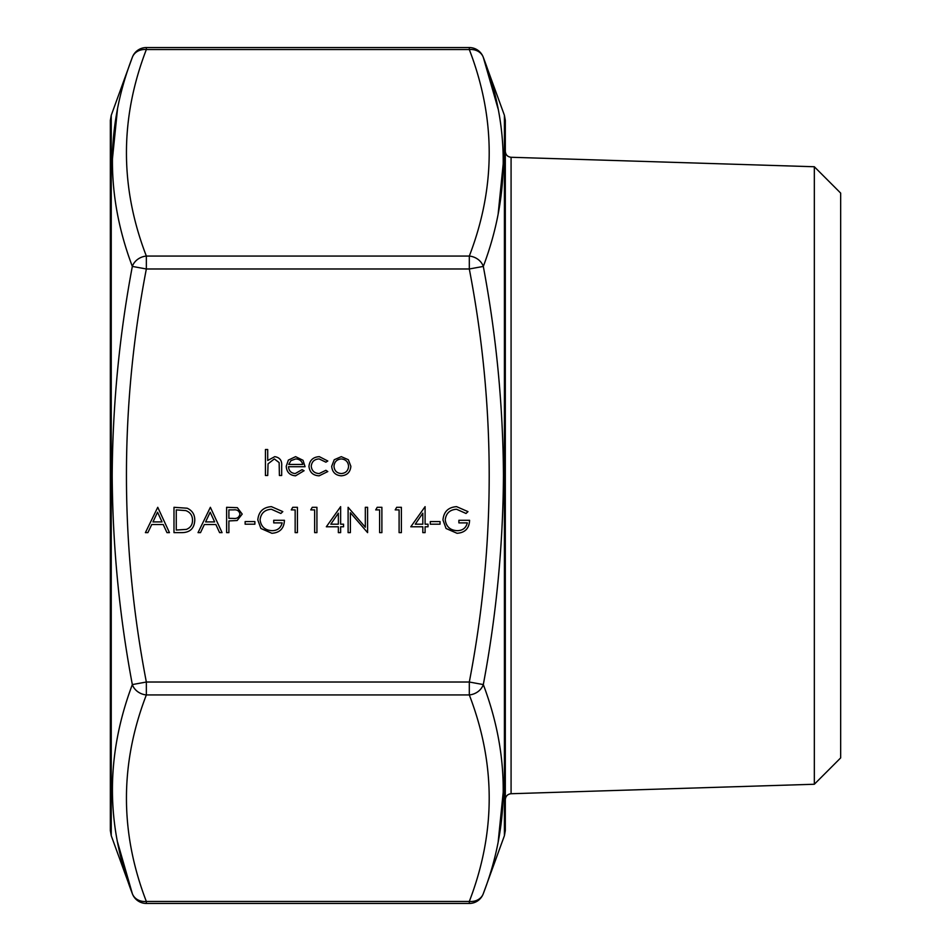 <?xml version="1.0" encoding="UTF-8"?>
<svg xmlns="http://www.w3.org/2000/svg" width="951" height="951" viewBox="0 0 951 951"><rect width="100%" height="100%" fill="white"/><g stroke="black" fill="none" stroke-linecap="round" stroke-linejoin="round"><path stroke-width="1.43" d="M110.34 787.82L110.34 120.42L111.243 115.321L111.243 835.679L132.332 893.643C105.799 824.826 105.799 755.13 132.332 684.577C119.339 615.487 112.622 545.791 112.194 475.5C112.634 405.162 119.339 335.465 132.332 266.423C105.799 196.084 105.799 126.388 132.332 57.357A14.907 12.696 20 0 1 146.347 49.547C119.814 118.388 119.814 187.228 146.347 256.069L469.307 256.069C495.828 187.228 495.828 118.388 469.307 49.547A14.907 12.696 -20 0 1 483.31 57.357C509.843 126.174 509.843 195.87 483.31 266.423C496.315 335.513 503.02 405.197 503.459 475.5C503.02 545.838 496.303 615.535 483.31 684.577C509.843 754.916 509.843 824.612 483.31 893.643A14.907 12.696 -160 0 1 469.307 901.453C495.828 832.612 495.828 763.772 469.307 694.931L146.347 694.931C119.814 763.772 119.814 832.612 146.347 901.453A14.907 12.696 160 0 1 132.332 893.643A14.907 14.907 0 0 0 146.347 903.45L146.347 901.453L469.307 901.453L469.307 903.45A14.907 14.907 0 0 0 483.31 893.643L504.41 835.679L504.41 115.321L505.314 120.42L505.314 830.58L504.41 835.679M814.329 166.746L840.66 193.089L840.66 757.911L814.329 784.254L814.329 166.746L511.079 157.272L511.079 793.728C507.596 794.133 505.67 796.118 505.314 799.684L505.314 475.5M498.181 213.606L503.459 161.301M498.074 108.842L483.31 57.357A14.907 14.907 0 0 0 469.307 47.55L146.347 47.55A14.907 14.907 0 0 0 132.332 57.357L111.243 115.321M117.448 109.448L112.194 161.301M399.099 509.891L395.212 509.891L396.698 507.299L401.381 507.299L401.381 532.631L399.099 532.631L399.099 509.891M379.615 509.891L375.716 509.891L377.202 507.299L381.886 507.299L381.886 532.631L379.615 532.631L379.615 509.891M350.384 512.732L350.384 532.631L348.102 532.631L348.102 507.299L365.327 527.234L365.327 507.299L367.597 507.299L367.597 532.631L350.384 512.732M338.354 526.783L326.336 526.783L340.636 506.645L340.636 524.191L343.561 524.191L343.561 526.783L340.636 526.783L340.636 532.631L338.354 532.631L338.354 526.783M331.697 466.287L334.241 459.725L341.29 456.658L348.328 459.713L350.871 466.287C350.325 472.16 347.139 475.334 341.29 475.821C335.441 475.345 332.244 472.16 331.697 466.287M194.777 520.28C194.301 528.435 189.986 532.56 181.843 532.631L173.985 532.631L173.985 507.299L187.145 508.214C192.28 510.521 194.824 514.55 194.777 520.28M228.894 532.631L226.611 532.631L226.611 507.299L237.358 507.679L242.208 514.087L237.156 520.518L228.894 520.934L228.894 532.631M146.347 268.978C119.814 406.659 119.814 544.341 146.347 682.022L469.307 682.022C495.828 544.341 495.828 406.659 469.307 268.978L146.347 268.978L146.347 256.069A14.907 12.696 -20 0 0 132.332 266.423L146.347 268.978M267.707 475.5L265.436 475.5L265.436 449.514L267.707 449.514L267.707 460.486L274.756 456.658C279.844 457.479 282.162 460.605 281.674 466.049L281.674 475.5L279.404 475.5L279.142 462.578L274.352 458.929L268.051 463.838L267.707 475.5M257.804 519.959C258.589 511.697 263.13 507.252 271.427 506.645L282.816 511.626L280.866 513.469L271.356 509.249C264.651 509.736 260.895 513.278 260.075 519.852C261.038 526.711 265.044 530.325 272.081 530.682C277.478 530.599 280.83 527.995 282.162 522.884L273.722 522.884L273.722 520.292L284.432 520.292C284.087 528.387 279.903 532.726 271.879 533.285L260.907 528.494L257.804 519.959M254.88 524.191L245.132 524.191L245.132 521.588L254.88 521.588L254.88 524.191M198.034 532.631L210.373 507.299L222.07 532.631L219.598 532.631L215.853 524.512L204.358 524.512L200.506 532.631L198.034 532.631M288.498 466.727C288.842 470.911 291.089 473.182 295.25 473.55L302.073 469.651L304.094 470.709L295.535 475.821C289.758 475.334 286.655 472.16 286.227 466.287L288.355 460.106L295.595 456.658L303.048 460.308L305.069 466.727L288.498 466.727M308.956 466.394C309.646 460.272 313.105 457.027 319.322 456.658L327.798 460.997L325.896 462.186L319.156 458.929C314.448 459.167 311.809 461.592 311.239 466.192C311.797 470.852 314.436 473.301 319.179 473.55L325.896 470.305L327.798 471.553L319.144 475.821C313.057 475.5 309.669 472.362 308.956 466.394M145.408 532.631L157.747 507.299L169.444 532.631L166.972 532.631L163.227 524.512L151.744 524.512L147.881 532.631L145.408 532.631M295.155 509.891L291.256 509.891L292.742 507.299L297.425 507.299L297.425 532.631L295.155 532.631L295.155 509.891M314.65 509.891L310.751 509.891L312.237 507.299L316.921 507.299L316.921 532.631L314.65 532.631L314.65 509.891M422.815 526.783L410.796 526.783L425.097 506.645L425.097 524.191L428.021 524.191L428.021 526.783L425.097 526.783L425.097 532.631L422.815 532.631L422.815 526.783M440.04 524.191L430.292 524.191L430.292 521.588L440.04 521.588L440.04 524.191M442.964 519.959C443.748 511.697 448.29 507.252 456.587 506.645L467.975 511.626L466.026 513.469L456.516 509.249C449.811 509.736 446.055 513.278 445.234 519.852C446.197 526.711 450.203 530.325 457.241 530.682C462.638 530.599 465.99 527.995 467.321 522.884L458.881 522.884L458.881 520.292L469.592 520.292C469.247 528.387 465.063 532.726 457.039 533.285L446.067 528.494L442.964 519.959M111.243 835.679L110.34 830.58L110.34 163.18M117.567 842.158L132.332 893.643M498.205 841.552L503.459 789.699M483.31 684.577A14.907 12.696 160 0 1 469.307 694.931L469.307 682.022L483.31 684.577M469.307 256.069A14.907 12.696 20 0 1 483.31 266.423L469.307 268.978L469.307 256.069M146.347 694.931A14.907 12.696 -160 0 1 132.332 684.577L146.347 682.022L146.347 694.931M233.518 509.891L228.894 509.891L228.894 518.343L233.328 518.402C236.989 518.842 239.188 517.415 239.937 514.099C239.224 510.853 237.084 509.451 233.518 509.891M214.653 521.909L210.183 512.232L205.594 521.909L214.653 521.909M176.268 509.891L176.268 530.04L186.42 529.386C190.485 527.757 192.518 524.726 192.506 520.28C192.482 515.49 190.259 512.268 185.825 510.604L176.268 509.891M288.735 464.457L302.787 464.457C301.776 460.914 299.422 459.071 295.713 458.929L290.935 460.664L288.735 464.457M348.589 466.311C348.185 461.841 345.748 459.381 341.278 458.929C336.82 459.381 334.383 461.841 333.979 466.311C334.383 470.769 336.82 473.182 341.278 473.55C345.748 473.182 348.173 470.769 348.589 466.311M162.027 521.909L157.557 512.232L152.968 521.909L162.027 521.909M330.805 524.191L338.354 524.191L338.354 513.183L330.805 524.191M415.266 524.191L422.815 524.191L422.815 513.183L415.266 524.191M469.307 47.55L469.307 49.547L146.347 49.547L146.347 47.55M504.41 115.321L483.31 57.357M814.329 784.254L511.079 793.728M511.079 157.272C507.596 156.867 505.67 154.882 505.314 151.316M469.307 903.45L146.347 903.45"/></g></svg>
